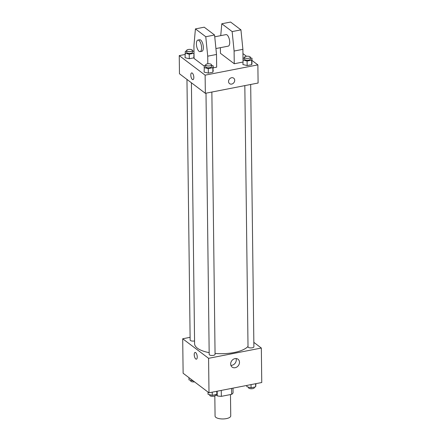 <?xml version="1.0" encoding="UTF-8"?>
<svg xmlns="http://www.w3.org/2000/svg" width="441" height="441" viewBox="0 0 441 441"><rect width="100%" height="100%" fill="white"/><g stroke="black" fill="none" stroke-linecap="round" stroke-linejoin="round"><path stroke-width="0.66" d="M214.828 395.93L215.07 416.1A7.833 2.944 -0.7 0 0 222.942 418.95A7.833 2.944 -0.7 0 0 230.742 415.913L230.478 394.568M231.586 388.405L231.657 394.337L221.338 396.349A10.523 3.952 -0.7 0 1 217.237 395.864L215.638 394.656M231.657 394.337A10.523 3.952 -0.7 0 0 233.063 392.782L233.002 388.13M221.266 390.412L221.338 396.349M217.181 391.211L217.237 395.864M253.84 342.376L261.337 348.037L261.756 382.523L209.001 392.804L183.125 373.251L182.701 338.765L190.11 337.321M191.411 82.781L194.597 343.737A27.425 10.303 -0.7 0 0 209.172 352.64M215.054 353.439A27.425 10.303 -0.7 0 0 248.013 346.411M261.337 348.037L208.582 358.318L182.701 338.765M205.997 93.183L209.188 354.415A2.938 1.103 -0.7 0 0 212.143 355.485A2.938 1.103 -0.7 0 0 215.065 354.344L211.862 92.037M186.962 79.419L190.143 340.028A2.938 1.103 -0.7 0 0 191.626 340.965A2.938 1.103 -0.7 0 0 194.564 340.926M250.686 84.474L253.895 346.78A2.938 1.103 179.3 0 1 251.624 347.883A2.938 1.103 179.3 0 1 248.316 347.326A2.938 1.103 179.3 0 1 248.018 346.852L244.827 85.615M208.582 358.318L209.001 392.804M239.491 362.304A4.912 4.096 -52.9 0 1 236.894 366.989A4.912 4.096 -52.9 0 1 232.12 367.083A4.912 4.096 -52.9 0 1 231.812 360.688A4.912 4.096 -52.9 0 1 238.041 359.239A4.912 4.096 -52.9 0 1 239.491 362.304M196.388 359.167A3.429 1.384 79 0 1 195.771 358.98A3.429 1.384 79 0 1 194.261 355.352A3.429 1.384 79 0 1 195.076 352.436A3.429 1.384 79 0 1 197.094 355.534A3.429 1.384 79 0 1 196.388 359.167A3.429 1.384 79 0 1 195.771 358.98A3.429 1.384 79 0 1 194.266 355.352A3.429 1.384 79 0 1 195.076 352.436M236.056 358.533A4.912 4.096 -52.9 0 1 236.282 359.878A4.912 4.096 -52.9 0 1 230.897 365.363M252.037 60.467L257.875 64.882L258.095 83.029L205.341 93.31L179.465 73.757L179.244 55.605L185.016 54.48M193.825 77.412A3.429 1.384 79 0 1 192.971 79.639A3.429 1.384 79 0 1 190.953 76.536A3.429 1.384 79 0 1 191.659 72.908A3.429 1.384 79 0 1 193.825 77.412M257.875 64.882L205.12 75.157L205.341 93.31M205.12 75.157L179.244 55.605M191.664 72.908A3.429 1.384 -101 0 0 190.959 76.536A3.429 1.384 -101 0 0 192.971 79.639M231.591 77.732A3.429 2.861 -52.9 0 1 233.697 78.173A3.429 2.861 -52.9 0 1 233.912 82.632A3.429 2.861 -52.9 0 1 229.563 83.647A3.429 2.861 -52.9 0 1 228.752 80.306A3.429 2.861 -52.9 0 1 231.591 77.732M229.563 83.647A3.429 2.861 127.1 0 0 233.912 82.632A3.429 2.861 127.1 0 0 233.697 78.173M242.941 53.598L246.475 56.266M193.996 52.176L193.847 57.854L194.051 56.713L193.847 57.854L189.277 58.741L185.055 57.721L185.341 51.272L186.615 51.024M211.537 65.395L213.185 65.792L212.893 72.241L208.328 73.129L204.1 72.109L204.387 65.659L205.66 65.411M250.361 57.832L252.009 58.229L251.723 64.678L247.153 65.566L242.925 64.546L243.217 58.096L244.485 57.848M213.207 67.842L216.669 67.17L216.514 54.464L214.569 35.01L204.216 27.188L195.424 28.902L193.919 45.748L194.073 58.455L204.293 66.178M220.384 47.683L220.45 53.317L234.254 63.747L242.897 62.06M215.919 48.549L228.256 46.145A5.876 2.376 -101 0 0 229.645 41.145A5.876 2.376 -101 0 0 227.065 34.933A5.876 2.376 -101 0 0 226.007 34.613L214.745 36.807M234.254 63.747L234.099 51.04L232.148 31.581L221.801 23.764L220.737 35.638M243.013 59.237L242.892 49.326L240.94 29.872L230.593 22.05L221.801 23.764M200.12 51.63L201.879 51.288A5.876 2.376 -101 0 0 203.268 46.283A5.876 2.376 -101 0 0 200.688 40.07A5.876 2.376 -101 0 0 199.63 39.751L197.871 40.092A5.876 2.376 79 0 1 201.328 45.406A5.876 2.376 79 0 1 200.12 51.63A5.876 2.376 79 0 1 196.405 43.907A5.876 2.376 79 0 1 197.871 40.092M207.816 63.813L207.722 56.178L205.776 36.724L195.424 28.902M205.776 36.724L214.569 35.01M232.148 31.581L240.94 29.872M207.722 56.178L216.514 54.464M234.099 51.04L242.892 49.326M255.984 383.648L255.659 386.862L251.089 387.749L246.866 386.729L246.85 385.428M255.62 383.72L255.659 386.862M251.05 384.613L251.089 387.749M248.509 387.126L248.515 387.689A2.938 1.103 -0.7 0 0 251.469 388.758A2.938 1.103 -0.7 0 0 254.391 387.617L254.385 387.11M217.159 391.217L216.829 394.425L212.264 395.318L208.036 394.293L208.009 392.055M216.79 391.288L216.829 394.425M212.226 392.176L212.264 395.318M209.684 394.689L209.69 395.257A2.938 1.103 -0.7 0 0 212.639 396.321A2.938 1.103 -0.7 0 0 215.566 395.186L215.561 394.673M193.268 380.914L188.991 379.905L188.963 377.661M190.639 380.302L190.644 380.864A2.938 1.103 -0.7 0 0 194.525 381.867M252.009 58.229L251.668 60.141L247.098 61.029L242.87 60.009M244.479 57.341L244.501 59.155A2.938 1.103 -0.7 0 0 247.456 60.224A2.938 1.103 -0.7 0 0 250.378 59.083L250.356 57.269A2.938 1.103 -0.7 0 0 250.058 56.79A2.938 1.103 -0.7 0 0 246.745 56.233A2.938 1.103 -0.7 0 0 244.479 57.341A2.938 1.103 -0.7 0 0 247.434 58.405A2.938 1.103 -0.7 0 0 250.356 57.269M252.065 62.765L251.723 64.678L247.153 65.566L242.925 64.546M251.668 60.141L251.723 64.678M247.098 61.029L247.153 65.566M213.185 65.792L212.838 67.705L208.268 68.592L204.045 67.572M205.655 64.904L205.677 66.718A2.938 1.103 -0.7 0 0 208.626 67.787A2.938 1.103 -0.7 0 0 211.553 66.646L211.531 64.833A2.938 1.103 -0.7 0 0 211.228 64.353A2.938 1.103 -0.7 0 0 207.92 63.802A2.938 1.103 -0.7 0 0 205.655 64.904A2.938 1.103 -0.7 0 0 208.604 65.974A2.938 1.103 -0.7 0 0 211.531 64.833M213.24 70.328L212.893 72.241L208.328 73.129L204.1 72.109M212.838 67.705L212.893 72.241M208.268 68.592L208.328 73.129M193.792 53.311L189.222 54.204L185 53.185M192.491 51.007L193.985 51.365M186.609 50.511L186.631 52.33A2.938 1.103 -0.7 0 0 189.58 53.394A2.938 1.103 -0.7 0 0 192.508 52.258L192.485 50.439A2.938 1.103 -0.7 0 0 192.182 49.965A2.938 1.103 -0.7 0 0 188.875 49.409A2.938 1.103 -0.7 0 0 186.609 50.511A2.938 1.103 -0.7 0 0 189.558 51.58A2.938 1.103 -0.7 0 0 192.485 50.439M193.847 57.854L189.277 58.741L185.055 57.721M189.222 54.204L189.277 58.741"/></g></svg>
